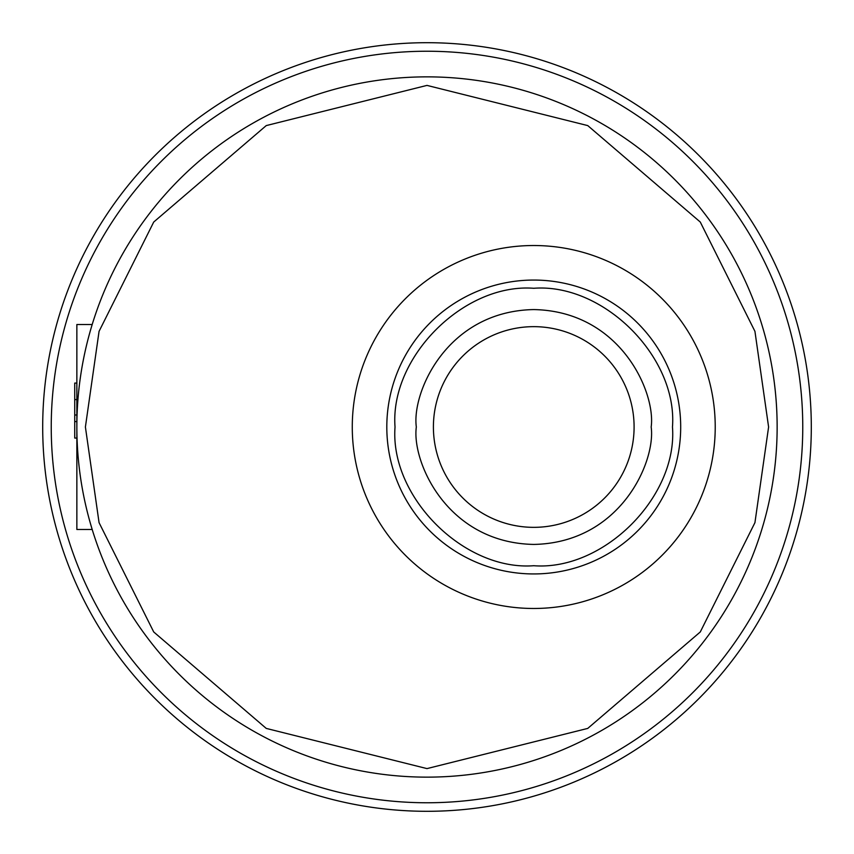 <?xml version="1.0" encoding="UTF-8"?>
<svg xmlns="http://www.w3.org/2000/svg" width="854" height="854" viewBox="0 0 854 854"><rect width="100%" height="100%" fill="white"/><g stroke="black" fill="none" stroke-linecap="round" stroke-linejoin="round"><path stroke-width="1.28" d="M435.988 449.62A100.345 100.345 0 0 1 511.13 329.238A100.345 100.345 0 0 1 631.512 404.38A100.345 100.345 0 0 1 556.37 524.762A100.345 100.345 0 0 1 435.988 449.62M76.86 383.083L74.725 383.083L74.725 421.566L76.86 421.566M76.86 438.059L74.725 438.059L74.725 421.566M76.86 399.576L74.725 399.576M74.725 414.991L76.86 414.991M92.189 324.52L76.86 324.52L76.86 529.48L92.189 529.48M533.75 527.345A100.345 100.345 0 0 1 433.405 427A100.345 100.345 0 0 1 533.75 326.655A100.345 100.345 0 0 0 433.405 427M76.86 427A350.14 350.14 0 0 1 427 76.86A350.14 350.14 0 0 1 777.14 427A350.14 350.14 0 0 1 427 777.14A350.14 350.14 0 0 1 76.86 427A350.14 350.14 0 0 1 427 76.86A350.14 350.14 0 0 1 777.14 427A350.14 350.14 0 0 0 716.026 229.363M395.028 427C389.734 496.836 463.893 571.016 533.75 565.722C603.586 571.016 677.766 496.868 672.472 427C677.766 357.153 603.618 282.984 533.75 288.278C463.914 282.984 389.734 357.143 395.028 427M352.275 427A181.475 181.475 0 0 1 533.75 245.525A181.475 181.475 0 0 1 715.225 427A181.475 181.475 0 0 1 533.75 608.475A181.475 181.475 0 0 1 352.275 427M42.7 427A384.3 384.3 0 0 1 427 42.7A384.3 384.3 0 0 1 811.3 427A384.3 384.3 0 0 1 427 811.3A384.3 384.3 0 0 1 42.7 427M51.24 427A375.76 375.76 0 0 1 427 51.24A375.76 375.76 0 0 1 802.76 427A375.76 375.76 0 0 1 427 802.76A375.76 375.76 0 0 1 51.24 427M416.325 427C411.607 461.352 446.834 542.824 533.75 544.425C620.666 542.824 655.893 461.352 651.175 427C655.893 392.648 620.666 311.176 533.75 309.575C446.834 311.176 411.607 392.648 416.325 427M768.6 427L754.936 522.648L700.28 631.96L587.755 728.409L427 768.6L266.245 728.409L153.72 631.96L99.064 522.648L85.4 427L99.064 331.352L153.72 222.04L266.245 125.591L427 85.4L587.755 125.591L700.28 222.04L754.936 331.352L768.6 427M386.809 427A146.941 146.941 0 0 0 533.75 573.941A146.941 146.941 0 0 0 680.691 427A146.941 146.941 0 0 0 533.75 280.059A146.941 146.941 0 0 0 386.809 427"/></g></svg>
